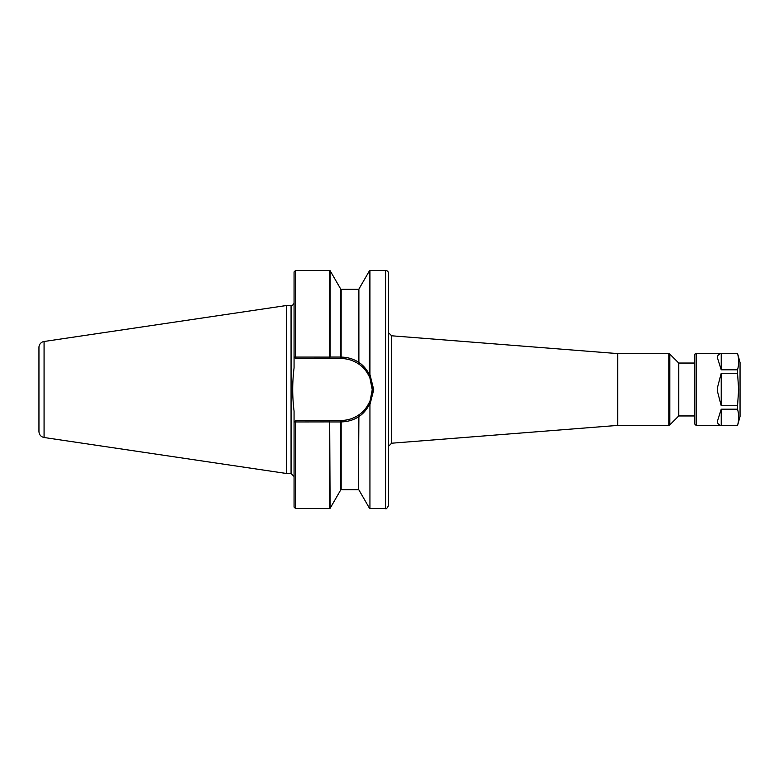 <?xml version="1.0" encoding="UTF-8"?>
<svg xmlns="http://www.w3.org/2000/svg" width="779" height="779" viewBox="0 0 779 779"><rect width="100%" height="100%" fill="white"/><g stroke="black" fill="none" stroke-linecap="round" stroke-linejoin="round"><path stroke-width="1.17" d="M737.557 425.441L721.218 425.441L721.218 409.199L737.557 409.199C738.998 414.613 738.998 420.027 737.557 425.441L740.05 416.502L740.05 362.498L737.557 353.5L696.192 353.5A1.5 1.5 0 0 0 694.693 355L694.693 424L696.192 425.5L696.192 353.5M737.557 409.199L737.557 405.742L721.218 405.742L717.371 391.068L717.371 387.932L721.218 373.258L737.557 373.258L737.557 369.801L721.218 369.801L721.218 353.559C718.89 353.861 717.615 355.195 717.371 357.571L721.218 369.801M721.218 353.559L737.557 353.5M721.218 409.199L717.371 421.429C717.615 423.805 718.89 425.139 721.218 425.441M737.557 353.559C738.998 358.973 738.998 364.387 737.557 369.801M737.557 373.258L738.628 389.5L737.557 405.742M721.218 405.742L721.218 373.258M617.708 353.598L668.84 353.598L668.84 425.402L617.708 425.402L617.708 353.598L391.623 335.788L391.623 443.212L388.555 446.279L388.555 273.448A2.999 2.999 0 0 0 385.556 270.449L385.556 508.551C385.994 509.417 386.988 508.424 388.555 505.552L388.555 273.448M617.708 425.402L391.623 443.212M694.693 415.957L678.762 415.957L678.762 363.043L669.794 354.075L669.794 424.925L668.84 425.402M678.762 415.957L669.794 424.925M388.555 446.279L388.555 505.552M339.995 358.544L341.056 358.544C347.862 358.603 354.007 360.609 359.489 364.572C363.676 367.406 367.143 371.826 369.889 377.844L372.235 389.724A31.179 31.179 0 0 0 341.056 358.544L341.056 357.113L339.995 358.544L329.089 358.544L330.111 357.055L339.196 357.055M296.205 358.544L295.601 357.094L295.572 270.449L329.692 270.449L329.692 357.094L294.092 357.064L295.572 358.544L329.089 358.544M369.889 401.156C367.143 407.174 363.676 411.594 359.489 414.428C354.036 418.381 347.892 420.387 341.056 420.456A31.179 31.179 0 0 0 372.235 389.724L369.382 404.593C366.208 410.27 362.654 414.292 358.71 416.658L358.467 489.66L341.163 489.66L341.163 422.179L339.508 421.945M295.572 270.449L294.063 271.949L294.063 367.931C292.261 382.314 292.261 396.686 294.063 411.069L294.063 421.955L329.692 421.906L329.692 508.551L295.572 508.551L295.572 421.936L296.205 420.456L294.063 421.955L294.063 507.051L295.572 508.551M339.995 420.456L340.812 421.887L341.056 420.456L296.205 420.456M338.884 421.945L330.111 421.945L340.744 421.945L340.744 489.894L330.111 508.317L329.692 421.906M385.556 508.551L369.937 508.551L369.937 404.574L373.735 389.734L369.937 374.426L369.937 270.449L385.556 270.449M340.744 357.055L330.111 357.055L330.111 270.683L340.744 289.106L340.812 357.113M341.056 421.887C347.385 421.828 353.199 420.163 358.467 416.892M359.489 414.428L358.71 416.658M369.937 404.574L369.937 508.551M372.235 389.724L373.735 389.734M359.489 364.572L358.71 362.342C362.654 364.708 366.208 368.73 369.382 374.417L369.889 377.844M341.124 356.85L341.163 289.34L358.467 289.34L358.467 362.118C353.13 358.817 347.317 357.152 341.056 357.113M329.089 420.456L329.897 421.858M358.885 362.099L358.885 289.106L369.519 270.683L369.382 374.417M44.072 437.506L286.506 473.496L286.506 305.504L44.072 341.494A5.998 5.998 0 0 0 38.95 347.434L38.95 431.566C39.193 434.809 40.898 436.785 44.072 437.506L44.072 341.494M286.506 473.496L291.064 473.496L291.064 305.504A2.999 2.999 0 0 0 294.063 302.495M358.467 489.66L358.885 416.911M737.557 425.5L696.192 425.5M391.623 335.788L388.555 332.721M669.794 354.075L668.84 353.598M678.762 363.043L694.693 363.043M358.885 489.894L369.519 508.317M291.064 305.504L286.506 305.504M291.064 473.496L294.063 476.505"/></g></svg>
